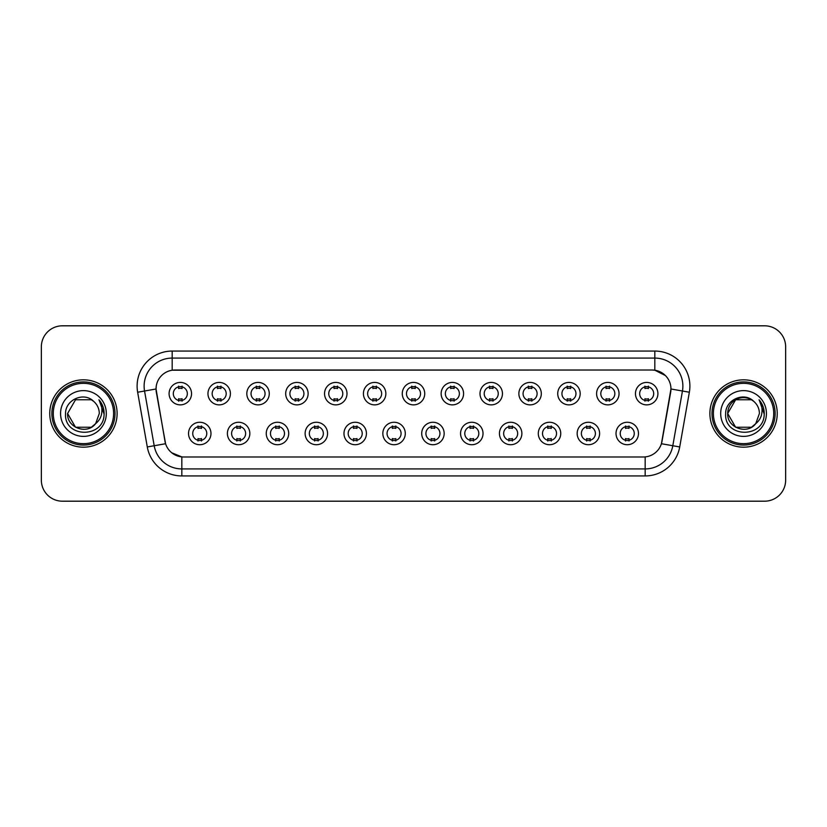 <?xml version="1.0" encoding="UTF-8"?>
<svg xmlns="http://www.w3.org/2000/svg" width="827" height="827" viewBox="0 0 827 827"><rect width="100%" height="100%" fill="white"/><g stroke="black" fill="none" stroke-linecap="round" stroke-linejoin="round"><path stroke-width="1.24" d="M249.837 433.493A11.227 11.227 0 0 1 238.61 444.719A11.227 11.227 0 0 1 227.394 433.493A11.227 11.227 0 0 1 238.61 422.266A11.227 11.227 0 0 1 249.837 433.493M231.601 433.493A7.019 7.019 0 0 0 238.61 440.512A7.019 7.019 0 0 0 245.629 433.493A7.019 7.019 0 0 0 238.61 426.474A7.019 7.019 0 0 0 231.601 433.493M288.706 433.493A11.227 11.227 0 0 1 277.479 444.719A11.227 11.227 0 0 1 266.253 433.493A11.227 11.227 0 0 1 277.479 422.266A11.227 11.227 0 0 1 288.706 433.493M270.46 433.493A7.019 7.019 0 0 0 277.479 440.512A7.019 7.019 0 0 0 284.488 433.493A7.019 7.019 0 0 0 277.479 426.474A7.019 7.019 0 0 0 270.46 433.493M327.564 433.493A11.227 11.227 0 0 1 316.338 444.719A11.227 11.227 0 0 1 305.122 433.493A11.227 11.227 0 0 1 316.338 422.266A11.227 11.227 0 0 1 327.564 433.493M309.329 433.493A7.019 7.019 0 0 0 316.338 440.512A7.019 7.019 0 0 0 323.357 433.493A7.019 7.019 0 0 0 316.338 426.474A7.019 7.019 0 0 0 309.329 433.493M366.433 433.493A11.227 11.227 0 0 1 355.207 444.719A11.227 11.227 0 0 1 343.98 433.493A11.227 11.227 0 0 1 355.207 422.266A11.227 11.227 0 0 1 366.433 433.493M348.188 433.493A7.019 7.019 0 0 0 355.207 440.512A7.019 7.019 0 0 0 362.216 433.493A7.019 7.019 0 0 0 355.207 426.474A7.019 7.019 0 0 0 348.188 433.493M405.292 433.493A11.227 11.227 0 0 1 394.065 444.719A11.227 11.227 0 0 1 382.839 433.493A11.227 11.227 0 0 1 394.065 422.266A11.227 11.227 0 0 1 405.292 433.493M387.057 433.493A7.019 7.019 0 0 0 394.065 440.512A7.019 7.019 0 0 0 401.085 433.493A7.019 7.019 0 0 0 394.065 426.474A7.019 7.019 0 0 0 387.057 433.493M444.161 433.493A11.227 11.227 0 0 1 432.935 444.719A11.227 11.227 0 0 1 421.708 433.493A11.227 11.227 0 0 1 432.935 422.266A11.227 11.227 0 0 1 444.161 433.493M425.915 433.493A7.019 7.019 0 0 0 432.935 440.512A7.019 7.019 0 0 0 439.943 433.493A7.019 7.019 0 0 0 432.935 426.474A7.019 7.019 0 0 0 425.915 433.493M483.02 433.493A11.227 11.227 0 0 1 471.793 444.719A11.227 11.227 0 0 1 460.567 433.493A11.227 11.227 0 0 1 471.793 422.266A11.227 11.227 0 0 1 483.02 433.493M464.784 433.493A7.019 7.019 0 0 0 471.793 440.512A7.019 7.019 0 0 0 478.812 433.493A7.019 7.019 0 0 0 471.793 426.474A7.019 7.019 0 0 0 464.784 433.493M521.878 433.493A11.227 11.227 0 0 1 510.662 444.719A11.227 11.227 0 0 1 499.436 433.493A11.227 11.227 0 0 1 510.662 422.266A11.227 11.227 0 0 1 521.878 433.493M503.643 433.493A7.019 7.019 0 0 0 510.662 440.512A7.019 7.019 0 0 0 517.671 433.493A7.019 7.019 0 0 0 510.662 426.474A7.019 7.019 0 0 0 503.643 433.493M560.747 433.493A11.227 11.227 0 0 1 549.521 444.719A11.227 11.227 0 0 1 538.294 433.493A11.227 11.227 0 0 1 549.521 422.266A11.227 11.227 0 0 1 560.747 433.493M542.512 433.493A7.019 7.019 0 0 0 549.521 440.512A7.019 7.019 0 0 0 556.54 433.493A7.019 7.019 0 0 0 549.521 426.474A7.019 7.019 0 0 0 542.512 433.493M599.606 433.493A11.227 11.227 0 0 1 588.39 444.719A11.227 11.227 0 0 1 577.163 433.493A11.227 11.227 0 0 1 588.39 422.266A11.227 11.227 0 0 1 599.606 433.493M581.371 433.493A7.019 7.019 0 0 0 588.39 440.512A7.019 7.019 0 0 0 595.399 433.493A7.019 7.019 0 0 0 588.39 426.474A7.019 7.019 0 0 0 581.371 433.493M638.475 433.493A11.227 11.227 0 0 1 627.248 444.719A11.227 11.227 0 0 1 616.022 433.493A11.227 11.227 0 0 1 627.248 422.266A11.227 11.227 0 0 1 638.475 433.493M620.229 433.493A7.019 7.019 0 0 0 627.248 440.512A7.019 7.019 0 0 0 634.268 433.493A7.019 7.019 0 0 0 627.248 426.474A7.019 7.019 0 0 0 620.229 433.493M210.978 433.493A11.227 11.227 0 0 1 199.752 444.719A11.227 11.227 0 0 1 188.525 433.493A11.227 11.227 0 0 1 199.752 422.266A11.227 11.227 0 0 1 210.978 433.493M192.732 433.493A7.019 7.019 0 0 0 199.752 440.512A7.019 7.019 0 0 0 206.771 433.493A7.019 7.019 0 0 0 199.752 426.474A7.019 7.019 0 0 0 192.732 433.493M230.402 393.652A11.227 11.227 0 0 1 219.186 404.868A11.227 11.227 0 0 1 207.959 393.652A11.227 11.227 0 0 1 219.186 382.425A11.227 11.227 0 0 1 230.402 393.652M212.167 393.652A7.019 7.019 0 0 0 219.186 400.661A7.019 7.019 0 0 0 226.195 393.652A7.019 7.019 0 0 0 219.186 386.633A7.019 7.019 0 0 0 212.167 393.652M269.271 393.652A11.227 11.227 0 0 1 258.045 404.868A11.227 11.227 0 0 1 246.818 393.652A11.227 11.227 0 0 1 258.045 382.425A11.227 11.227 0 0 1 269.271 393.652M251.036 393.652A7.019 7.019 0 0 0 258.045 400.661A7.019 7.019 0 0 0 265.064 393.652A7.019 7.019 0 0 0 258.045 386.633A7.019 7.019 0 0 0 251.036 393.652M308.13 393.652A11.227 11.227 0 0 1 296.914 404.868A11.227 11.227 0 0 1 285.687 393.652A11.227 11.227 0 0 1 296.914 382.425A11.227 11.227 0 0 1 308.13 393.652M289.895 393.652A7.019 7.019 0 0 0 296.914 400.661A7.019 7.019 0 0 0 303.922 393.652A7.019 7.019 0 0 0 296.914 386.633A7.019 7.019 0 0 0 289.895 393.652M346.999 393.652A11.227 11.227 0 0 1 335.772 404.868A11.227 11.227 0 0 1 324.546 393.652A11.227 11.227 0 0 1 335.772 382.425A11.227 11.227 0 0 1 346.999 393.652M328.753 393.652A7.019 7.019 0 0 0 335.772 400.661A7.019 7.019 0 0 0 342.791 393.652A7.019 7.019 0 0 0 335.772 386.633A7.019 7.019 0 0 0 328.753 393.652M385.858 393.652A11.227 11.227 0 0 1 374.641 404.868A11.227 11.227 0 0 1 363.415 393.652A11.227 11.227 0 0 1 374.641 382.425A11.227 11.227 0 0 1 385.858 393.652M367.622 393.652A7.019 7.019 0 0 0 374.641 400.661A7.019 7.019 0 0 0 381.65 393.652A7.019 7.019 0 0 0 374.641 386.633A7.019 7.019 0 0 0 367.622 393.652M424.727 393.652A11.227 11.227 0 0 1 413.5 404.868A11.227 11.227 0 0 1 402.273 393.652A11.227 11.227 0 0 1 413.5 382.425A11.227 11.227 0 0 1 424.727 393.652M406.481 393.652A7.019 7.019 0 0 0 413.5 400.661A7.019 7.019 0 0 0 420.519 393.652A7.019 7.019 0 0 0 413.5 386.633A7.019 7.019 0 0 0 406.481 393.652M463.585 393.652A11.227 11.227 0 0 1 452.359 404.868A11.227 11.227 0 0 1 441.142 393.652A11.227 11.227 0 0 1 452.359 382.425A11.227 11.227 0 0 1 463.585 393.652M445.35 393.652A7.019 7.019 0 0 0 452.359 400.661A7.019 7.019 0 0 0 459.378 393.652A7.019 7.019 0 0 0 452.359 386.633A7.019 7.019 0 0 0 445.35 393.652M502.454 393.652A11.227 11.227 0 0 1 491.228 404.868A11.227 11.227 0 0 1 480.001 393.652A11.227 11.227 0 0 1 491.228 382.425A11.227 11.227 0 0 1 502.454 393.652M484.208 393.652A7.019 7.019 0 0 0 491.228 400.661A7.019 7.019 0 0 0 498.247 393.652A7.019 7.019 0 0 0 491.228 386.633A7.019 7.019 0 0 0 484.208 393.652M541.313 393.652A11.227 11.227 0 0 1 530.086 404.868A11.227 11.227 0 0 1 518.87 393.652A11.227 11.227 0 0 1 530.086 382.425A11.227 11.227 0 0 1 541.313 393.652M523.077 393.652A7.019 7.019 0 0 0 530.086 400.661A7.019 7.019 0 0 0 537.105 393.652A7.019 7.019 0 0 0 530.086 386.633A7.019 7.019 0 0 0 523.077 393.652M580.182 393.652A11.227 11.227 0 0 1 568.955 404.868A11.227 11.227 0 0 1 557.729 393.652A11.227 11.227 0 0 1 568.955 382.425A11.227 11.227 0 0 1 580.182 393.652M561.936 393.652A7.019 7.019 0 0 0 568.955 400.661A7.019 7.019 0 0 0 575.964 393.652A7.019 7.019 0 0 0 568.955 386.633A7.019 7.019 0 0 0 561.936 393.652M619.041 393.652A11.227 11.227 0 0 1 607.814 404.868A11.227 11.227 0 0 1 596.598 393.652A11.227 11.227 0 0 1 607.814 382.425A11.227 11.227 0 0 1 619.041 393.652M600.805 393.652A7.019 7.019 0 0 0 607.814 400.661A7.019 7.019 0 0 0 614.833 393.652A7.019 7.019 0 0 0 607.814 386.633A7.019 7.019 0 0 0 600.805 393.652M657.91 393.652A11.227 11.227 0 0 1 646.683 404.868A11.227 11.227 0 0 1 635.456 393.652A11.227 11.227 0 0 1 646.683 382.425A11.227 11.227 0 0 1 657.91 393.652M639.664 393.652A7.019 7.019 0 0 0 646.683 400.661A7.019 7.019 0 0 0 653.692 393.652A7.019 7.019 0 0 0 646.683 386.633A7.019 7.019 0 0 0 639.664 393.652M191.544 393.652A11.227 11.227 0 0 1 180.317 404.868A11.227 11.227 0 0 1 169.09 393.652A11.227 11.227 0 0 1 180.317 382.425A11.227 11.227 0 0 1 191.544 393.652M173.308 393.652A7.019 7.019 0 0 0 180.317 400.661A7.019 7.019 0 0 0 187.336 393.652A7.019 7.019 0 0 0 180.317 386.633A7.019 7.019 0 0 0 173.308 393.652M147.289 446.952L137.644 392.236A35.075 35.075 0 0 1 172.181 351.062L654.819 351.062A35.075 35.075 0 0 1 689.356 392.236L679.711 446.952A35.075 35.075 0 0 1 645.174 475.938L181.826 475.938A35.075 35.075 0 0 1 147.289 446.952L165.576 443.727L156.334 392.236A18.938 18.938 0 0 1 174.983 370.01L652.017 370.01A18.938 18.938 0 0 1 670.666 392.236L662.003 441.339A18.938 18.938 0 0 1 643.354 456.99L183.646 456.99A18.938 18.938 0 0 1 164.997 441.339L156.045 388.99L144.549 391.016A28.056 28.056 0 0 1 172.181 358.081L654.819 358.081A28.056 28.056 0 0 1 682.451 391.016L672.806 445.732A28.056 28.056 0 0 1 645.174 468.919L181.826 468.919A28.056 28.056 0 0 1 154.194 445.732L144.549 391.016A28.056 28.056 0 0 1 144.125 386.137M49.765 413.5A33.669 33.669 0 0 0 83.444 447.169A33.669 33.669 0 0 0 117.114 413.5A33.669 33.669 0 0 0 83.444 379.831A33.669 33.669 0 0 0 49.765 413.5A33.669 33.669 0 0 0 83.444 447.169A33.669 33.669 0 0 0 117.114 413.5A33.669 33.669 0 0 0 83.444 379.831A33.669 33.669 0 0 0 49.765 413.5M709.886 413.5A33.669 33.669 0 0 0 743.556 447.169A33.669 33.669 0 0 0 777.235 413.5A33.669 33.669 0 0 0 743.556 379.831A33.669 33.669 0 0 0 709.886 413.5A33.669 33.669 0 0 0 743.556 447.169A33.669 33.669 0 0 0 777.235 413.5A33.669 33.669 0 0 0 743.556 379.831A33.669 33.669 0 0 0 709.886 413.5M172.181 351.062L172.181 370.217L652.017 370.01L654.819 370.217L665.404 375.551M156.045 388.948L156.251 386.137M643.354 456.99L183.646 456.99M181.826 475.938L181.826 456.907L171.716 452.772M682.451 391.016L670.955 388.99L661.424 443.727L672.806 445.732L682.451 391.016L689.356 392.236M662.003 441.339L661.889 441.938M165.111 441.938L164.997 441.339M785.65 346.854A21.047 21.047 0 0 0 764.603 325.807L62.397 325.807A21.047 21.047 0 0 0 41.35 346.854L41.35 480.146A21.047 21.047 0 0 0 62.397 501.193L764.603 501.193A21.047 21.047 0 0 0 785.65 480.146L785.65 346.854L785.65 480.146M41.35 346.854L41.35 480.146M764.603 325.807L62.397 325.807M62.397 501.193L764.603 501.193M182.074 386.137L182.074 388.556A5.386 5.386 0 0 0 178.57 388.556L178.57 386.137M178.57 401.157L178.57 398.738A5.386 5.386 0 0 0 182.074 398.738L182.074 401.157M197.994 441.008L197.994 438.579A5.386 5.386 0 0 0 201.509 438.579L201.509 441.008M201.509 425.977L201.509 428.407A5.386 5.386 0 0 0 197.994 428.407L197.994 425.977M220.933 386.137L220.933 388.556A5.386 5.386 0 0 0 217.429 388.556L217.429 386.137M217.429 401.157L217.429 398.738A5.386 5.386 0 0 0 220.933 398.738L220.933 401.157M259.802 386.137L259.802 388.556A5.386 5.386 0 0 0 256.287 388.556L256.287 386.137M256.287 401.157L256.287 398.738A5.386 5.386 0 0 0 259.802 398.738L259.802 401.157M298.661 386.137L298.661 388.556A5.386 5.386 0 0 0 295.156 388.556L295.156 386.137M295.156 401.157L295.156 398.738A5.386 5.386 0 0 0 298.661 398.738L298.661 401.157M337.53 386.137L337.53 388.556A5.386 5.386 0 0 0 334.015 388.556L334.015 386.137M334.015 401.157L334.015 398.738A5.386 5.386 0 0 0 337.53 398.738L337.53 401.157M236.863 441.008L236.863 438.579A5.386 5.386 0 0 0 240.368 438.579L240.368 441.008M240.368 425.977L240.368 428.407A5.386 5.386 0 0 0 236.863 428.407L236.863 425.977M275.722 441.008L275.722 438.579A5.386 5.386 0 0 0 279.226 438.579L279.226 441.008M279.226 425.977L279.226 428.407A5.386 5.386 0 0 0 275.722 428.407L275.722 425.977M314.591 441.008L314.591 438.579A5.386 5.386 0 0 0 318.095 438.579L318.095 441.008M318.095 425.977L318.095 428.407A5.386 5.386 0 0 0 314.591 428.407L314.591 425.977M91.373 427.239A15.858 15.858 0 0 0 95.653 423.62L92.148 426.753M113.609 413.5A30.165 30.165 0 0 0 83.444 383.335A30.165 30.165 0 0 0 53.279 413.5A30.165 30.165 0 0 0 83.444 443.665A30.165 30.165 0 0 0 113.609 413.5M115.005 413.5A31.571 31.571 0 0 0 83.444 381.929A31.571 31.571 0 0 0 51.874 413.5A31.571 31.571 0 0 0 83.444 445.071A31.571 31.571 0 0 0 115.005 413.5M67.587 413.5C66.77 427.6 86.752 434.992 95.332 423.993L91.373 427.239L75.515 427.239L67.587 413.5L75.515 427.239L91.373 427.239L95.653 423.62L91.373 427.239L75.515 427.239L67.587 413.5L75.515 399.761L91.373 399.761L93.833 401.519C84.096 391.316 65.364 399.72 65.54 413.5C63.751 437.979 103.447 438.62 104.088 414.689L104.119 413.5C104.057 408.3 102.331 403.731 98.93 399.792C101.514 404.041 102.424 408.61 101.659 413.5C100.966 417.583 98.961 420.953 95.653 423.62L92.117 426.773M95.653 423.62L99.302 413.5C99.209 408.714 97.39 404.723 93.833 401.519M60.567 413.5A22.877 22.877 0 0 0 83.444 436.377A22.877 22.877 0 0 0 106.311 413.5A22.877 22.877 0 0 0 83.444 390.623A22.877 22.877 0 0 0 60.567 413.5M99.085 399.968L104.109 414.1M98.93 399.792L103.065 406.967M751.485 427.239A15.858 15.858 0 0 0 755.764 423.62L751.485 427.239L735.627 427.239L727.698 413.5L735.627 399.761L751.485 399.761L753.945 401.519C744.217 391.316 725.475 399.72 725.651 413.5C723.873 437.979 763.569 438.62 764.21 414.689L764.241 413.5C764.179 408.3 762.453 403.731 759.052 399.792C761.636 404.041 762.546 408.61 761.781 413.5C761.088 417.583 759.083 420.953 755.764 423.62L755.444 423.993C746.874 434.992 726.892 427.6 727.698 413.5L735.627 427.239L751.485 427.239L755.764 423.62L752.219 426.784M773.721 413.5A30.165 30.165 0 0 0 743.556 383.335A30.165 30.165 0 0 0 713.391 413.5A30.165 30.165 0 0 0 743.556 443.665A30.165 30.165 0 0 0 773.721 413.5M775.126 413.5A31.571 31.571 0 0 0 743.556 381.929A31.571 31.571 0 0 0 711.995 413.5A31.571 31.571 0 0 0 743.556 445.071A31.571 31.571 0 0 0 775.126 413.5M755.764 423.62L759.413 413.5C759.331 408.714 757.501 404.723 753.945 401.519M720.689 413.5A22.877 22.877 0 0 0 743.556 436.377A22.877 22.877 0 0 0 766.433 413.5A22.877 22.877 0 0 0 743.556 390.623A22.877 22.877 0 0 0 720.689 413.5M751.485 399.761A15.858 15.858 0 0 0 727.698 413.5M759.207 399.968L764.231 414.1M759.052 399.792L763.176 406.967M376.388 386.137L376.388 388.556A5.386 5.386 0 0 0 372.884 388.556L372.884 386.137M372.884 401.157L372.884 398.738A5.386 5.386 0 0 0 376.388 398.738L376.388 401.157M415.257 386.137L415.257 388.556A5.386 5.386 0 0 0 411.743 388.556L411.743 386.137M411.743 401.157L411.743 398.738A5.386 5.386 0 0 0 415.257 398.738L415.257 401.157M454.116 386.137L454.116 388.556A5.386 5.386 0 0 0 450.612 388.556L450.612 386.137M450.612 401.157L450.612 398.738A5.386 5.386 0 0 0 454.116 398.738L454.116 401.157M353.449 441.008L353.449 438.579A5.386 5.386 0 0 0 356.954 438.579L356.954 441.008M356.954 425.977L356.954 428.407A5.386 5.386 0 0 0 353.449 428.407L353.449 425.977M392.318 441.008L392.318 438.579A5.386 5.386 0 0 0 395.823 438.579L395.823 441.008M395.823 425.977L395.823 428.407A5.386 5.386 0 0 0 392.318 428.407L392.318 425.977M431.177 441.008L431.177 438.579A5.386 5.386 0 0 0 434.682 438.579L434.682 441.008M434.682 425.977L434.682 428.407A5.386 5.386 0 0 0 431.177 428.407L431.177 425.977M492.985 386.137L492.985 388.556A5.386 5.386 0 0 0 489.47 388.556L489.47 386.137M489.47 401.157L489.47 398.738A5.386 5.386 0 0 0 492.985 398.738L492.985 401.157M531.844 386.137L531.844 388.556A5.386 5.386 0 0 0 528.339 388.556L528.339 386.137M528.339 401.157L528.339 398.738A5.386 5.386 0 0 0 531.844 398.738L531.844 401.157M570.713 386.137L570.713 388.556A5.386 5.386 0 0 0 567.198 388.556L567.198 386.137M567.198 401.157L567.198 398.738A5.386 5.386 0 0 0 570.713 398.738L570.713 401.157M609.571 386.137L609.571 388.556A5.386 5.386 0 0 0 606.067 388.556L606.067 386.137M606.067 401.157L606.067 398.738A5.386 5.386 0 0 0 609.571 398.738L609.571 401.157M648.43 386.137L648.43 388.556A5.386 5.386 0 0 0 644.926 388.556L644.926 386.137M644.926 401.157L644.926 398.738A5.386 5.386 0 0 0 648.43 398.738L648.43 401.157M470.046 441.008L470.046 438.579A5.386 5.386 0 0 0 473.551 438.579L473.551 441.008M473.551 425.977L473.551 428.407A5.386 5.386 0 0 0 470.046 428.407L470.046 425.977M508.905 441.008L508.905 438.579A5.386 5.386 0 0 0 512.409 438.579L512.409 441.008M512.409 425.977L512.409 428.407A5.386 5.386 0 0 0 508.905 428.407L508.905 425.977M547.774 441.008L547.774 438.579A5.386 5.386 0 0 0 551.278 438.579L551.278 441.008M551.278 425.977L551.278 428.407A5.386 5.386 0 0 0 547.774 428.407L547.774 425.977M586.632 441.008L586.632 438.579A5.386 5.386 0 0 0 590.137 438.579L590.137 441.008M590.137 425.977L590.137 428.407A5.386 5.386 0 0 0 586.632 428.407L586.632 425.977M625.491 441.008L625.491 438.579A5.386 5.386 0 0 0 629.006 438.579L629.006 441.008M629.006 425.977L629.006 428.407A5.386 5.386 0 0 0 625.491 428.407L625.491 425.977M654.819 351.062L654.819 370.217M645.174 456.907L645.174 475.938M137.644 392.236L144.549 391.016M672.806 445.732L679.711 446.952"/></g></svg>
